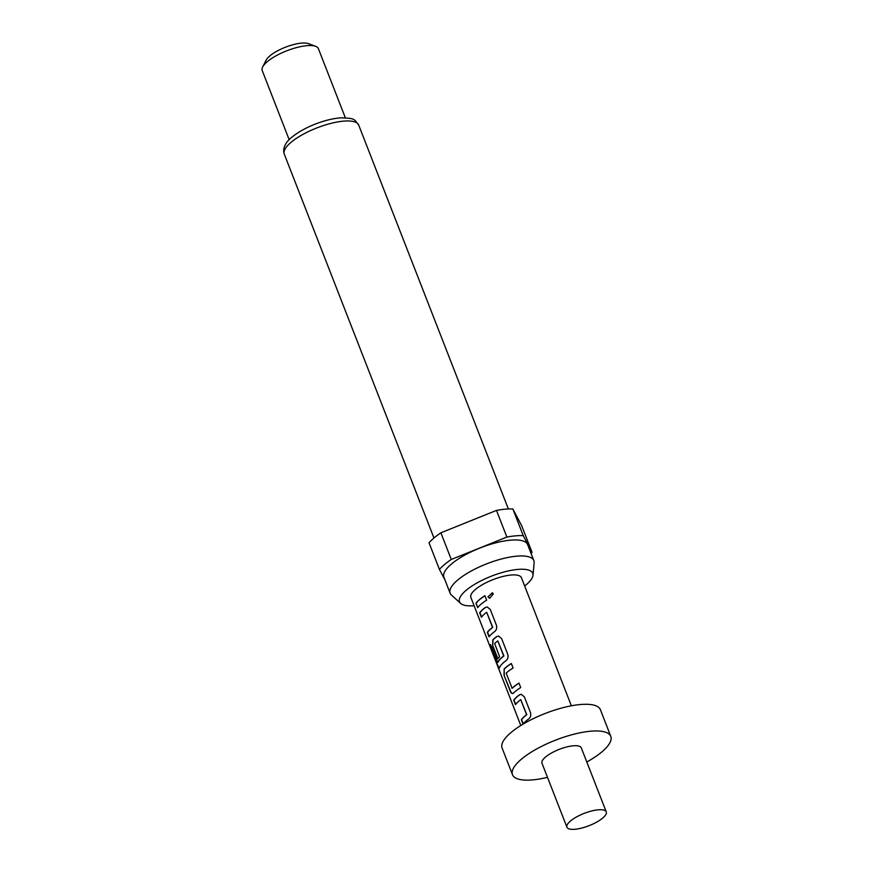 <?xml version="1.0" encoding="UTF-8"?>
<svg xmlns="http://www.w3.org/2000/svg" width="873" height="873" viewBox="0 0 873 873"><rect width="100%" height="100%" fill="white"/><g stroke="black" fill="none" stroke-linecap="round" stroke-linejoin="round"><path stroke-width="1.31" d="M492.568 592.931L488.072 596.75L489.709 598.354M487.92 596.717L489.6 598.321L493.289 594L492.35 592.767L488.072 596.75M547.491 777.352A52.751 16.554 -21.3 0 1 512.495 774.711A52.751 16.554 -21.3 0 1 521.563 759.063A52.751 16.554 -21.3 0 1 574.03 734.182A52.751 16.554 -21.3 0 1 610.784 736.386A52.751 16.554 -21.3 0 1 601.715 752.024A52.751 16.554 -21.3 0 1 586.809 762.02M512.495 774.711L502.095 748.041A52.751 16.554 -21.3 0 1 511.163 732.403A52.751 16.554 -21.3 0 1 563.631 707.512A52.751 16.554 -21.3 0 1 600.395 709.716L610.784 736.386M602.621 818.132A21.105 6.624 -21.3 0 1 581.636 828.084A21.105 6.624 -21.3 0 1 566.937 827.211A21.105 6.624 -21.3 0 1 570.56 820.947A21.105 6.624 -21.3 0 1 591.545 810.995A21.105 6.624 -21.3 0 1 606.255 811.879A21.105 6.624 -21.3 0 1 602.621 818.132M566.937 827.211L541.98 763.209A21.105 6.624 -21.3 0 1 545.614 756.956A21.105 6.624 -21.3 0 1 566.599 746.993A21.105 6.624 -21.3 0 1 581.298 747.877L606.255 811.879M524.662 586.012A39.296 12.331 158.7 0 0 525.993 584.932A39.296 12.331 158.7 0 0 532.999 575.22A39.296 12.331 158.7 0 0 508.108 570.986A39.296 12.331 158.7 0 0 466.291 590.181A39.296 12.331 158.7 0 0 460.66 603.429A39.296 12.331 158.7 0 0 474.104 605.72M532.999 575.22L534.123 562.79A44.916 14.099 158.7 0 0 533.829 560.575A44.916 14.099 158.7 0 0 502.532 558.698A44.916 14.099 158.7 0 0 457.867 579.89A44.916 14.099 158.7 0 0 450.141 593.204A44.916 14.099 158.7 0 0 451.428 595.037L460.66 603.429M533.829 560.575L527.598 544.577A44.916 14.099 158.7 0 0 496.301 542.7A44.916 14.099 158.7 0 0 451.625 563.882A44.916 14.099 158.7 0 0 443.899 577.206L450.141 593.204M345.337 117.768L318.383 48.637A30.14 9.461 158.7 0 0 315.666 46.334A30.14 9.461 158.7 0 0 267.4 61.59A30.14 9.461 158.7 0 0 262.653 67.003A30.14 9.461 158.7 0 0 262.216 70.527L289.17 139.669M315.666 46.334L308.507 43.65A24.117 7.573 158.7 0 0 269.899 55.861A24.117 7.573 158.7 0 0 266.101 60.182L262.653 67.003M440.887 532.803A54.257 17.024 158.7 0 0 434.132 537.844A54.257 17.024 158.7 0 0 429.014 542.744L439.414 569.403A54.257 17.024 158.7 0 1 444.521 564.515A54.257 17.024 158.7 0 1 451.276 559.473L506.886 537.059L496.486 510.399L440.887 532.803L451.276 559.473M523.222 724.044A27.128 8.512 -21.3 0 1 526.659 720.509A27.128 8.512 -21.3 0 1 528.765 718.872C530.62 717.29 531.177 715.162 530.446 712.499L524.335 696.818L521.192 694.286L519.599 694.832A26.823 8.424 -21.3 0 0 514.011 700.091L515.681 704.369M519.391 694.832A27.128 8.512 -21.3 0 0 517.285 696.458A27.128 8.512 -21.3 0 0 513.739 700.157L515.485 704.631A27.128 8.512 -21.3 0 1 519.031 700.943A27.128 8.512 -21.3 0 1 520.712 699.622L526.594 714.703A27.128 8.512 -21.3 0 0 524.913 716.024A27.128 8.512 -21.3 0 0 521.367 719.712L523.091 724.121M513.52 693.02A27.128 8.512 -21.3 0 1 515.31 691.383A27.128 8.512 -21.3 0 1 520.723 687.564L518.977 683.079A27.128 8.512 -21.3 0 0 513.564 686.909A27.128 8.512 -21.3 0 0 512.08 688.23L506.198 673.148A27.128 8.512 -21.3 0 1 507.682 671.828A27.128 8.512 -21.3 0 1 513.095 667.998L511.349 663.513A27.128 8.512 -21.3 0 0 505.936 667.343A27.128 8.512 -21.3 0 0 504.147 668.98L504.016 675.211L510.127 690.892C511.131 693.348 512.255 694.057 513.52 693.02L512.68 693.5M499.454 667.659A27.128 8.512 -21.3 0 1 503.961 662.269A27.128 8.512 -21.3 0 1 506.056 660.632C507.911 659.05 508.479 656.922 507.737 654.259L501.626 638.578L498.483 636.046L496.682 636.592A27.128 8.512 -21.3 0 0 494.587 638.228A27.128 8.512 -21.3 0 0 492.798 639.854L492.667 646.096L497.675 658.94A27.128 8.512 -21.3 0 1 499.585 656.725L494.664 643.543A27.128 8.512 -21.3 0 1 496.137 642.212A27.128 8.512 -21.3 0 1 497.806 640.902L503.688 655.983A27.128 8.512 -21.3 0 0 502.019 657.293A27.128 8.512 -21.3 0 0 497.632 662.421L490.539 644.525A27.128 8.512 -21.3 0 0 490.135 646.358L497.479 665.171C498.385 667.659 499.04 668.489 499.454 667.659L499.17 668.009M497.806 640.902L503.907 655.972A26.823 8.424 -21.3 0 0 497.905 662.345L497.457 662.258M485.333 607.477A27.128 8.512 -21.3 0 0 483.227 609.103A27.128 8.512 -21.3 0 0 479.681 612.791L481.427 617.276A27.128 8.512 -21.3 0 1 484.973 613.588A27.128 8.512 -21.3 0 1 486.654 612.268L492.525 627.349A27.128 8.512 -21.3 0 0 490.855 628.669A27.128 8.512 -21.3 0 0 487.309 632.358L489.055 636.843A27.128 8.512 -21.3 0 1 492.601 633.154A27.128 8.512 -21.3 0 1 494.707 631.517C496.562 629.935 497.119 627.807 496.388 625.144L490.277 609.463L487.134 606.931L485.541 607.477A26.823 8.424 -21.3 0 0 479.954 612.737L481.623 617.015M477.706 607.717A27.128 8.512 -21.3 0 1 481.252 604.029A27.128 8.512 -21.3 0 1 486.665 600.198L484.919 595.724A27.128 8.512 -21.3 0 0 479.506 599.555A27.128 8.512 -21.3 0 0 475.96 603.243L477.706 607.717M571.368 705.799L521.421 577.697A27.128 8.512 158.7 0 0 502.521 576.562A27.128 8.512 158.7 0 0 475.534 589.362A27.128 8.512 158.7 0 0 470.863 597.405L520.81 725.507M519.02 683.177A26.823 8.424 -21.3 0 0 512.331 688.197L511.807 688.088M520.712 699.622L526.801 714.703A26.823 8.424 -21.3 0 0 521.639 719.658L523.309 723.935M486.654 612.268L492.743 627.349A26.823 8.424 -21.3 0 0 487.581 632.292L489.24 636.581M531.068 553.471A54.257 17.024 158.7 0 0 532.083 552.369L521.683 525.71L512.844 508.959A54.257 17.024 158.7 0 0 496.486 510.399M512.844 508.959L523.243 535.629A54.257 17.024 158.7 0 0 506.886 537.059M444.946 579.89L439.414 569.403M523.243 535.629L532.083 552.369M475.96 603.243L477.891 607.455M476.221 603.178A26.823 8.424 -21.3 0 1 484.962 595.822M487.221 606.931L485.541 607.477M497.479 665.171L490.135 646.358M497.752 665.073C498.669 667.561 499.323 668.391 499.727 667.572M498.57 636.057L496.682 636.592M496.89 636.592A26.823 8.424 -21.3 0 0 493.049 639.822L492.798 639.854M493.049 639.822L492.667 646.096M492.929 646.031L497.861 658.679M490.419 646.249A26.823 8.424 -21.3 0 1 490.67 644.852M510.127 690.892L510.399 690.838C511.392 693.282 512.516 694.002 513.771 692.976M504.016 675.211L510.399 690.838M504.147 668.98L504.288 675.156M504.398 668.936A26.823 8.424 -21.3 0 1 511.392 663.622M521.279 694.286L519.599 694.832M284.271 154.084C281.924 147.253 287.348 140.618 291.855 137.214C304.928 126.487 326.862 118.608 341.365 117.8C355.42 118.521 353.696 118.706 358.694 125.068A39.94 12.538 158.7 0 0 330.867 123.399A39.94 12.538 158.7 0 0 291.146 142.244A39.94 12.538 158.7 0 0 284.271 154.084L433.957 537.997M358.694 125.068L508.381 508.981"/></g></svg>
